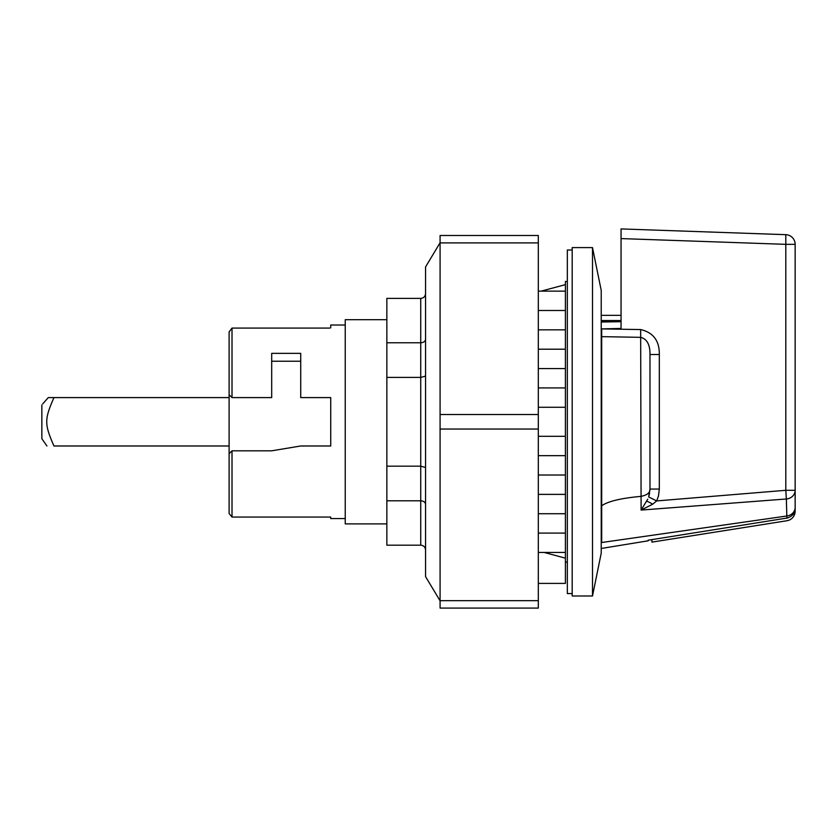 <?xml version="1.0" encoding="UTF-8"?>
<svg xmlns="http://www.w3.org/2000/svg" width="837" height="837" viewBox="0 0 837 837"><rect width="100%" height="100%" fill="white"/><g stroke="black" fill="none" stroke-linecap="round" stroke-linejoin="round"><path stroke-width="1.26" d="M601.217 320.55L621.054 320.55L601.217 321.199M601.698 321.199L601.217 322.015M621.054 228.919L785.807 234.674A9.678 9.678 0 0 1 795.15 244.341L795.15 490.304L795.15 244.341A9.678 9.678 180 0 0 785.807 234.674L621.054 228.919L621.054 328.46L601.698 328.889L601.698 542.512C601.698 550.725 601.698 550.725 601.698 542.512L601.217 542.512M640.65 329.569L641.111 510.068L652.619 504.24L656.679 500.924L648.665 496.927L649.983 489.049L649.983 354.501L649.983 489.049L659.326 489.049L659.326 354.501L650.161 354.501L659.326 354.501C659.504 340.805 653.278 332.488 640.65 329.569L601.217 328.889M601.217 336.631L640.65 337.342C646.97 338.912 650.077 344.635 649.983 354.501L649.983 489.049M647.754 499.166L641.111 510.068L786.361 498.988A37737.516 2366.105 80.9 0 1 786.811 516L601.698 542.512M621.054 238.587L785.807 244.341L785.807 490.304L786.361 498.988A9.678 8.726 180 0 0 795.15 490.304L795.15 499.208L795.15 490.304L785.807 490.304L656.679 500.924L658.489 495.922L659.326 489.049M786.916 518.072L651.918 539.614L651.918 542.114L786.989 520.729A9.678 9.678 0 0 0 795.15 511.166L795.15 508.331C795.464 512.809 792.723 516.094 786.926 518.208L786.811 516A9.678 8.726 -0 0 0 795.15 507.358L795.15 499.208M648.047 540.242L651.918 539.614M786.811 516A37737.631 2366.094 80.9 0 0 786.393 500.181M648.665 496.927L649.627 493.275M621.054 328.46L621.054 326.21M601.698 322.015L621.054 321.69M386.851 319.692L345.242 319.692L345.242 523.889L386.851 523.889M42.729 403.915L48.253 397.596L53.945 397.596C44.351 419.599 44.351 423.972 53.945 445.985C44.351 445.985 44.351 445.985 53.945 445.985C44.351 445.985 44.351 445.985 53.945 445.985L229.108 445.985M640.65 496.414C621.054 498.193 608.07 501.3 601.698 505.736L601.217 505.736M649.983 488.975C650.234 492.648 647.2 495.117 640.87 496.404M572.184 593.569L567.34 593.569L567.34 250.012L572.184 250.012M544.144 552.441L565.404 558.164M538.306 552.441L565.404 552.441L565.404 583.399L538.306 583.399M565.404 552.441L565.404 349.207L538.306 349.207L565.404 349.207L565.404 291.14L538.306 291.14M538.306 310.496L565.404 310.496L538.306 310.496M565.404 329.851L538.306 329.851M565.404 368.562L538.306 368.562M538.306 387.918L565.404 387.918M565.404 407.274L538.306 407.274M565.404 455.663L538.306 455.663M538.306 436.307L565.404 436.307M565.404 494.374L538.306 494.374M538.306 475.018L565.404 475.018M565.404 533.085L538.306 533.085M538.306 513.73L565.404 513.73M565.404 291.14L565.404 281.462L567.34 281.462M329.757 328.083L232.016 328.083L229.108 331.912L229.108 453.727L232.016 450.819L229.108 453.727L229.108 513.541L232.016 517.067L232.016 450.819L271.69 450.819L300.724 445.985L330.72 445.985L330.72 397.596L300.724 397.596L300.724 353.36L271.69 353.36L271.69 397.596L232.016 397.596L232.016 328.083L229.108 331.912M345.242 325.018L330.72 325.018L330.72 327.842M229.108 513.541L232.016 517.067L330.72 517.067L330.72 518.563L345.242 518.563M232.016 397.596L229.108 394.687L232.016 397.596M271.69 450.819L300.724 445.985M271.69 361.228L300.724 361.228M592.502 595.986L601.217 553.173L601.217 290.408L592.502 247.595L572.184 247.595L572.184 595.986L592.502 595.986L592.502 247.595M46.935 445.985L41.85 438.724L41.85 404.962M48.253 397.596L229.108 397.596M425.562 550.014C425.269 547.084 423.658 545.473 420.729 545.18L386.851 545.18L386.851 298.401L420.729 298.401C423.658 298.108 425.269 296.497 425.562 293.557M425.562 504.345C425.269 502.2 423.658 501.018 420.729 500.798L420.729 545.18M425.562 467.464L420.729 466.167L420.729 500.798L386.851 500.798M425.562 376.116L420.729 377.414L420.729 466.167L386.851 466.167M425.562 339.236C425.269 341.381 423.658 342.563 420.729 342.772L420.729 377.414L386.851 377.414M386.851 342.772L420.729 342.772L420.729 298.401M440.084 600.82L425.562 576.63L425.562 266.951L440.084 242.751M538.306 600.673L538.306 608.081L440.084 608.081L440.084 600.673L538.306 600.673L538.306 242.897L440.084 242.897L440.084 235.5L538.306 235.5L538.306 242.897M440.084 600.673L440.084 429.046L538.306 429.046L440.084 429.046L440.084 414.535L538.306 414.535L440.084 414.535L440.084 242.897M785.807 244.341L795.15 244.341A9.678 9.678 0 0 0 785.807 234.674L785.807 244.341M652.619 504.24A9.678 2.124 36.5 0 0 646.739 501.311M601.217 548.476L648.141 540.817M621.054 315.34L601.217 315.34M541.141 291.14L565.404 284.643M567.34 562.119L565.404 562.119"/></g></svg>
